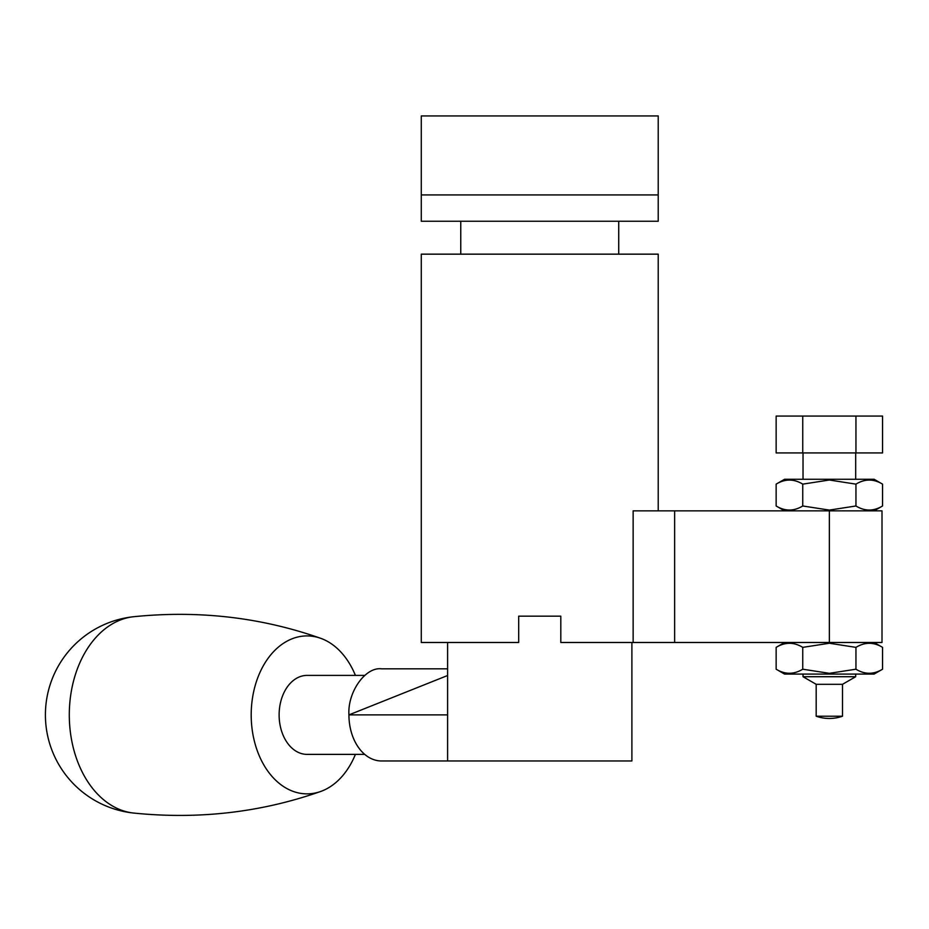 <?xml version="1.0" encoding="UTF-8"?>
<svg xmlns="http://www.w3.org/2000/svg" width="929" height="929" viewBox="0 0 929 929"><rect width="100%" height="100%" fill="white"/><g stroke="black" fill="none" stroke-linecap="round" stroke-linejoin="round"><path stroke-width="1.39" d="M421.278 194.927L421.278 221.253L658.22 221.253L658.22 194.927L421.278 194.927L421.278 115.939L658.22 115.939L658.22 194.927M829.353 642.485L829.353 510.857L882.004 510.857L882.004 642.485L560.814 642.485L560.814 616.159L518.684 616.159L518.684 642.485L421.278 642.485L421.278 254.163L658.22 254.163L658.22 510.857M633.137 642.485L633.137 510.857L674.64 510.857L674.64 642.485M829.353 510.857L674.64 510.857M133.66 616.717A98.451 69.617 90 0 0 119.202 620.467A98.451 69.617 90 0 0 72.137 742.747A98.451 69.617 90 0 0 133.66 813.061A98.729 98.729 0 0 1 133.66 616.717C198.655 610.132 260.979 617.32 320.621 638.281A78.988 55.845 90 0 0 266.751 660.205A78.988 55.845 90 0 0 253.478 737.243A78.988 55.845 90 0 0 320.621 791.496A78.988 55.845 90 0 0 355.412 754.383M355.412 675.395A78.988 55.845 90 0 0 320.621 638.281M364.725 675.395L307.046 675.395A39.494 27.928 90 0 0 282.091 697.168A39.494 27.928 90 0 0 307.046 754.383L364.725 754.383M631.894 642.485L631.894 760.967L381.505 760.967A46.078 32.573 -90 0 1 348.932 714.889C347.469 692.093 365.387 666.755 381.505 668.822L447.604 668.822M447.604 675.511L348.932 714.889L447.604 714.889M803.028 674.082L803.028 676.718L816.185 684.313L816.185 716.213L842.51 716.213L842.51 684.313L855.679 676.718L855.679 674.082M803.028 479.259L803.028 452.934M855.679 479.259L855.679 452.934M855.946 452.934L882.55 452.934L882.55 416.076L855.946 416.076L855.946 452.934L776.145 452.934L776.145 416.076L802.749 416.076L802.749 452.934M802.749 416.076L855.946 416.076M803.028 676.718L855.679 676.718M816.185 684.313L842.51 684.313M802.749 669.205L829.353 673.328L855.946 669.205C864.794 674.605 873.655 674.605 882.55 669.205L882.55 647.362C873.701 641.962 864.841 641.962 855.946 647.362L829.353 643.251L802.749 647.362C793.9 641.962 785.04 641.962 776.145 647.362L776.145 669.205C784.993 674.605 793.854 674.605 802.749 669.205L802.749 647.362M776.145 669.205L784.587 674.082L874.108 674.082L882.55 669.205M855.946 669.205L855.946 647.362M776.145 484.137L784.587 479.259L874.108 479.259L882.55 484.137C873.701 478.737 864.841 478.737 855.946 484.137L829.353 480.014L802.749 484.137C793.9 478.737 785.04 478.737 776.145 484.137L776.145 505.98C784.993 511.38 793.854 511.38 802.749 505.98L802.749 484.137M802.749 505.98L829.353 510.091L855.946 505.98C864.794 511.38 873.655 511.38 882.55 505.98L882.55 484.137M855.946 505.98L855.946 484.137M618.726 254.163L618.726 221.253M460.761 254.163L460.761 221.253M320.621 791.496C260.979 812.457 198.655 819.645 133.66 813.061M447.604 760.967L447.604 642.485M816.185 716.213A39.494 39.494 0 0 0 842.51 716.213M874.108 642.485L882.55 647.362M784.587 642.485L776.145 647.362M874.108 510.857L882.55 505.98M784.587 510.857L776.145 505.98"/></g></svg>
